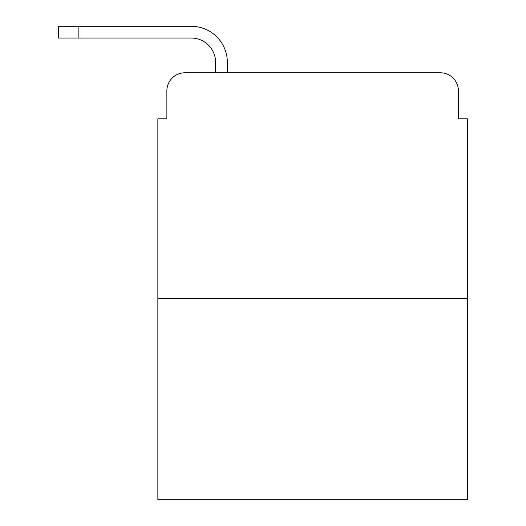 <?xml version="1.0" encoding="UTF-8"?>
<svg xmlns="http://www.w3.org/2000/svg" width="526" height="526" viewBox="0 0 526 526"><rect width="100%" height="100%" fill="white"/><g stroke="black" fill="none" stroke-linecap="round" stroke-linejoin="round"><path stroke-width="0.79" d="M166.874 90.834L166.874 118.817L166.874 90.834A18.048 18.048 0 0 1 184.928 72.785L215.614 72.785L215.614 62.403A24.367 24.367 0 0 0 191.247 38.036L58.57 38.036L58.57 26.3L191.247 26.3A36.103 36.103 0 0 1 227.35 62.403L227.35 72.785L242.243 72.785M467.43 298.426L157.853 298.426L157.853 499.7L467.43 499.7L467.43 118.817L458.409 118.817L458.409 90.834A18.048 18.048 0 0 0 440.354 72.785L184.928 72.785M157.853 298.426L157.853 118.817L166.874 118.817M383.04 72.785L440.354 72.785M458.409 118.817L458.409 90.834M215.614 62.403A24.367 24.367 0 0 0 191.247 38.036A24.367 24.367 0 0 1 215.614 62.403A24.367 24.367 0 0 0 191.247 38.036A24.367 24.367 0 0 1 215.614 62.403A24.367 24.367 0 0 0 191.247 38.036A24.367 24.367 0 0 1 215.614 62.403A24.367 24.367 0 0 0 191.247 38.036A24.367 24.367 0 0 1 215.614 62.403A24.367 24.367 0 0 0 191.247 38.036A24.367 24.367 0 0 1 215.614 62.403A24.367 24.367 0 0 0 191.247 38.036A24.367 24.367 0 0 1 215.614 62.403A24.367 24.367 0 0 0 191.247 38.036A24.367 24.367 0 0 1 215.614 62.403A24.367 24.367 0 0 0 191.247 38.036A24.367 24.367 0 0 1 215.614 62.403A24.367 24.367 0 0 0 191.247 38.036A24.367 24.367 0 0 1 215.614 62.403A24.367 24.367 0 0 0 191.247 38.036A24.367 24.367 0 0 1 215.614 62.403A24.367 24.367 0 0 0 191.247 38.036A24.367 24.367 0 0 1 215.614 62.403A24.367 24.367 0 0 0 191.247 38.036A24.367 24.367 0 0 1 215.614 62.403M78.874 26.3L191.247 26.3L78.874 26.3L191.247 26.3L78.874 26.3L191.247 26.3L78.874 26.3L191.247 26.3L78.874 26.3L191.247 26.3L78.874 26.3L191.247 26.3L78.874 26.3L191.247 26.3L78.874 26.3L191.247 26.3L78.874 26.3L191.247 26.3L78.874 26.3L191.247 26.3L78.874 26.3L191.247 26.3L78.874 26.3L191.247 26.3L78.874 26.3L78.874 38.036"/></g></svg>
